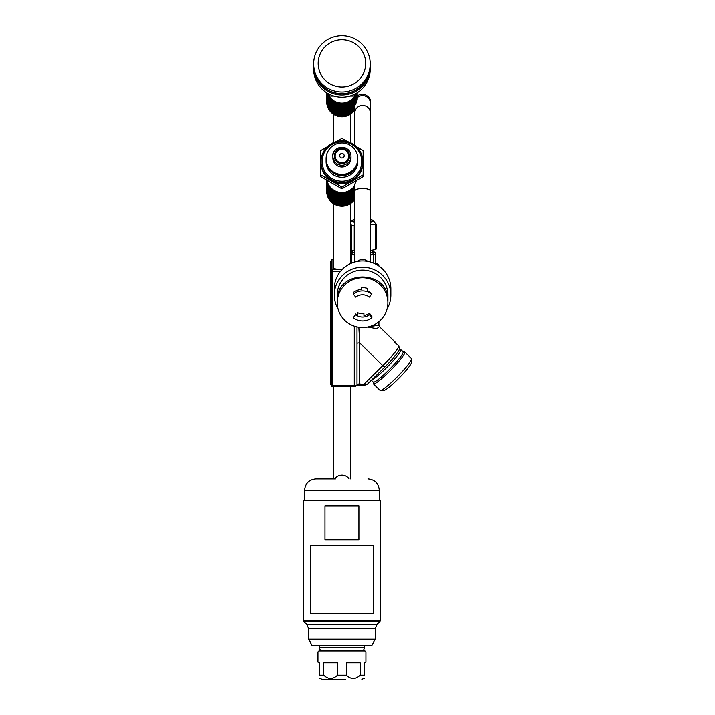 <?xml version="1.0" encoding="UTF-8"?>
<svg xmlns="http://www.w3.org/2000/svg" width="715" height="715" viewBox="0 0 715 715"><rect width="100%" height="100%" fill="white"/><g stroke="black" fill="none" stroke-linecap="round" stroke-linejoin="round"><path stroke-width="1.07" d="M335.478 478.943L315.932 478.943C309.068 479.613 305.296 483.385 304.626 490.249L304.626 500.205M393.804 340.975L396.798 344.013M379.406 326.639L376.885 328.65L367.43 327.13M358.85 327.318L359.725 342.923L382.802 365.66A22.621 2.78 -45.4 0 0 398.675 345.613L395.493 343.075L394.153 341.627L393.938 341.064L395.064 341.958L396.611 343.951M331.358 385.278L330.634 384.447L330.634 261.324L331.992 259.751L333.235 259.751M380.398 620.557L380.398 500.205L303.491 500.205L303.491 620.557L380.398 620.557L379.996 621.523L303.893 621.523L303.491 620.557M326.683 100.163A15.265 15.185 -0 0 0 354.774 108.85M354.774 109.806A15.265 15.185 180 0 1 326.675 101.575L326.675 100.609M354.774 107.947A15.265 15.185 180 0 1 326.675 99.707L326.675 99.43A15.265 15.185 -0 0 0 354.774 107.67M326.683 98.974A15.265 15.185 -0 0 0 326.675 99.43M354.774 106.758A15.265 15.185 180 0 1 326.675 98.527L326.675 98.25A15.265 15.185 -0 0 0 354.774 106.49M357.214 98.25L357.214 98.527A15.265 15.185 180 0 1 357.169 99.635L357.089 100.198A15.265 15.185 -0 0 0 357.205 97.794M326.683 97.794A15.265 15.185 -0 0 0 326.675 98.25M356.892 100.422L357.169 99.635M326.683 96.614A15.265 15.185 -0 0 0 356.133 102.674A15.265 15.185 -0 0 0 357.205 96.614M357.214 97.07L357.214 97.338A15.265 15.185 180 0 1 356.133 102.942L355.185 104.891A15.265 15.185 180 0 1 326.675 97.338L326.675 97.07M354.783 105.552L354.774 113.095A7.802 7.686 0 0 1 365.624 106.017A7.802 7.686 0 0 1 370.379 113.095L370.379 262.003M354.774 185.605A15.265 15.185 180 0 1 326.952 180.243M326.683 182.548A15.265 15.185 -0 0 0 354.774 191.236L354.774 184.318L356.401 180.546M357.214 95.882L357.214 96.159A15.265 15.185 180 0 1 341.949 111.343A15.265 15.185 180 0 1 326.675 96.159L326.675 95.882A15.265 15.185 -0 0 0 341.949 111.066A15.265 15.185 -0 0 0 357.205 95.435M326.683 95.435A15.265 15.185 -0 0 0 326.675 95.882M357.214 94.702L357.214 94.979A15.265 15.185 180 0 1 341.949 110.164A15.265 15.185 180 0 1 326.675 94.979L326.675 94.702A15.265 15.185 -0 0 0 341.949 109.887A15.265 15.185 -0 0 0 357.205 94.246M326.683 94.246A15.265 15.185 -0 0 0 326.675 94.702M357.214 93.522L357.214 93.79A15.265 15.185 180 0 1 341.949 108.975A15.265 15.185 180 0 1 326.675 93.79L326.675 93.522A15.265 15.185 -0 0 0 341.949 108.707A15.265 15.185 -0 0 0 357.205 93.066M326.683 93.066A15.265 15.185 -0 0 0 326.675 93.522M357.214 92.736A15.265 15.185 180 0 1 341.949 107.795A15.265 15.185 180 0 1 326.675 92.736A15.265 15.185 -0 0 0 341.949 107.518A15.265 15.185 -0 0 0 357.205 92.736M357.151 92.771A15.265 15.185 180 0 1 326.737 92.771A15.265 15.185 -0 0 0 357.125 92.789M356.982 92.879A15.265 15.185 180 0 1 326.907 92.879M326.969 92.914A15.265 15.185 -0 0 0 356.919 92.914M356.669 93.075A15.265 15.185 180 0 1 327.22 93.075M327.318 93.129A15.265 15.185 -0 0 0 356.579 93.129M356.186 93.361A15.265 15.185 180 0 1 327.702 93.361M372.238 251.653L373.445 251.769A13.737 2.386 180 0 1 375.286 252.323L375.286 263.504M333.235 259.223L332.716 259.214A1.359 1.341 180 0 0 331.358 260.483L331.358 260.43A1.359 1.341 180 0 1 332.716 259.089L332.672 259.751M369.887 326.532L378.905 325.28L378.905 321.705M357.008 326.978L357.008 385.108A2.717 0.474 0 0 1 354.291 385.573L354.291 326.219M340.546 271.307L332.716 271.307L332.716 385.573L331.358 385.34L331.358 270.94A1.359 1.341 0 0 1 332.716 269.609L341.931 269.734M357.008 343.397A2.717 0.474 180 0 1 359.725 342.923L359.725 383.946L366.268 384.473A1.359 0.769 83 0 1 365.758 384.983A1.359 0.769 83 0 1 365.597 384.974L359.725 385.045A4.075 0.706 0 0 0 357 385.224M357.008 384.42A2.717 0.474 180 0 1 359.725 383.946L359.725 385.063L364.239 385.063L364.239 383.946L382.802 365.66L384.724 367.081M366.268 384.473L365.597 384.974M398.675 345.613L399.524 348.58C400.123 349.045 396.432 355.427 384.706 367.117L367.51 384.026M333.244 267.955A8.705 1.51 0 0 0 333.235 268.018A8.705 1.51 0 0 0 336.291 269.171L336.291 269.555M326.683 189.636A15.265 15.185 -0 0 0 354.774 198.332M354.774 220.846L354.774 199.288A15.265 15.185 180 0 1 326.675 191.048L326.675 190.092M354.774 197.42A15.265 15.185 180 0 1 326.675 189.189L326.675 188.912A15.265 15.185 -0 0 0 354.774 197.152M326.683 188.456A15.265 15.185 -0 0 0 326.675 188.912M354.774 196.241A15.265 15.185 180 0 1 326.675 188L326.675 187.732A15.265 15.185 -0 0 0 354.774 195.973M326.683 187.276A15.265 15.185 -0 0 0 326.675 187.732M354.774 195.061A15.265 15.185 180 0 1 326.675 186.821L326.675 186.543A15.265 15.185 -0 0 0 354.774 194.784M326.683 186.097A15.265 15.185 -0 0 0 326.675 186.543M354.774 193.881A15.265 15.185 180 0 1 326.675 185.641L326.675 185.364A15.265 15.185 -0 0 0 354.774 193.604M326.683 184.908A15.265 15.185 -0 0 0 326.675 185.364M354.774 192.692A15.265 15.185 180 0 1 326.675 184.461L326.675 184.184A15.265 15.185 -0 0 0 354.774 192.424M326.683 183.728A15.265 15.185 -0 0 0 326.675 184.184M354.774 191.513A15.265 15.185 180 0 1 326.675 183.272L326.675 183.004M354.774 190.333A15.265 15.185 180 0 1 326.675 182.093L326.675 181.816A15.265 15.185 -0 0 0 354.774 190.056M326.683 181.369A15.265 15.185 -0 0 0 326.675 181.816M354.774 189.153A15.265 15.185 180 0 1 326.675 180.913L326.675 180.636A15.265 15.185 -0 0 0 354.774 188.876M326.683 180.18A15.265 15.185 -0 0 0 326.675 180.636M354.774 187.965A15.265 15.185 180 0 1 326.683 180.082M326.692 180.091A15.265 15.185 -0 0 0 354.774 187.696M354.774 186.785A15.265 15.185 180 0 1 326.764 180.126M326.791 180.144A15.265 15.185 -0 0 0 354.774 186.508M373.525 382.543A22.335 2.744 -45.4 0 0 373.284 383.455A22.335 2.744 -45.4 0 0 373.4 383.821L380.04 390.354A22.335 2.744 -45.4 0 0 380.398 390.47A22.335 2.744 -45.4 0 0 395.94 378.101A22.335 2.744 -45.4 0 0 411.125 360.11A22.335 2.744 -45.4 0 0 411.509 358.885A22.335 2.744 -45.4 0 0 411.384 358.528L404.744 351.995A22.335 2.744 -45.4 0 0 403.108 352.307L403.626 352.146L400.695 349.599A21.191 2.601 134.6 0 1 400.811 349.939A21.191 2.601 134.6 0 1 388.567 365.615A21.191 2.601 134.6 0 1 371.845 379.79M373.4 383.821A22.335 2.744 -45.4 0 0 388.317 372.524A22.335 2.744 -45.4 0 0 404.484 353.568A22.335 2.744 -45.4 0 0 404.744 351.995M399.14 349.796L399.953 349.564A21.191 2.601 134.6 0 1 400.695 349.599M411.509 358.885L411.509 362.353A19.85 2.44 134.6 0 1 411.17 363.435A19.85 2.44 134.6 0 1 397.674 379.424A19.85 2.44 134.6 0 1 383.866 390.417L380.398 390.47M331.992 259.751L331.992 269.296L336.291 269.296M330.634 270.395L331.992 269.296L331.992 269.796M356.579 146.798L363.14 150.57L363.14 176.677L341.949 188.849L320.749 176.677L320.749 150.57L327.309 146.798M321.026 161.67A20.923 20.807 180 0 1 341.949 140.864A20.923 20.807 180 0 1 362.863 161.67A20.923 20.807 180 0 1 341.949 182.477A20.923 20.807 180 0 1 321.026 161.67L321.026 162.734A20.923 20.807 180 0 0 341.949 183.541A20.923 20.807 180 0 0 362.863 162.734L362.863 161.67M322.152 161.554A19.788 19.68 -0 0 0 351.843 178.598A19.788 19.68 -0 0 0 351.843 144.51A19.788 19.68 -0 0 0 322.152 161.554M357.777 159.543A15.828 15.748 180 0 1 357.777 159.901L357.777 161.554A15.828 15.748 180 0 1 341.949 177.302A15.828 15.748 180 0 1 326.112 161.554L326.112 159.901A15.828 15.748 180 0 1 326.12 159.543M339.688 155.736A2.261 2.252 180 0 1 343.075 153.788A2.261 2.252 180 0 1 343.075 157.684A2.261 2.252 180 0 1 339.688 155.736M335.156 156.111A6.784 6.748 180 0 1 345.336 150.275A6.784 6.748 180 0 1 345.336 161.956A6.784 6.748 180 0 1 335.156 156.111M332.895 156.263L332.895 158.006A9.045 9 180 0 0 341.949 167.006A9.045 9 180 0 0 350.994 158.006L350.994 156.263A9.045 9 180 0 1 341.949 165.263A9.045 9 180 0 1 332.895 156.263A9.045 9 180 0 1 341.949 147.263A9.045 9 180 0 1 350.994 156.263C351.002 143.903 331.474 145.547 332.895 156.263M326.112 158.712A15.828 15.748 180 0 1 341.949 142.973A15.828 15.748 180 0 1 357.777 158.712A15.828 15.748 180 0 1 341.949 174.46A15.828 15.748 180 0 1 326.112 158.712L326.112 159.186A15.828 15.748 180 0 0 341.949 174.934A15.828 15.748 180 0 0 357.777 159.186L357.777 158.712M357.777 159.901A15.828 15.748 180 0 1 341.949 175.64A15.828 15.748 180 0 1 326.112 159.901M363.14 174.907L341.949 187.071L320.749 174.907M336.309 141.633L341.949 138.397L347.579 141.633M341.949 187.071L341.949 188.849M355.534 93.728L354.184 96.016L349.858 96.06M334.039 96.06L329.704 96.016L329.704 94.416M354.184 96.016L354.184 94.416M329.704 96.016L328.355 93.728M313.679 66.182A28.269 28.117 -0 0 0 341.949 94.961A28.269 28.117 -0 0 0 370.209 66.182M313.671 66.844L313.671 69.069A28.269 28.117 -0 0 0 341.949 97.186A28.269 28.117 -0 0 0 370.218 69.069L370.218 66.844M341.949 91.985A28.269 28.117 180 0 1 313.671 63.867A28.269 28.117 180 0 1 341.949 35.75A28.269 28.117 180 0 1 370.218 63.867A28.269 28.117 180 0 1 341.949 91.985M370.218 63.867L370.218 65.521A28.269 28.117 180 0 1 341.949 93.638A28.269 28.117 180 0 1 313.671 65.521L313.671 63.867M341.949 87.016A23.747 23.622 -0 0 0 362.514 51.587A23.747 23.622 -0 0 0 321.375 51.587A23.747 23.622 -0 0 0 341.949 87.016M327.327 89.59A27.143 26.991 -0 0 0 356.562 89.59M350.654 252.046A13.737 2.386 180 0 1 351.7 251.769L352.906 251.653M375.286 254.138A13.737 2.386 180 0 1 373.445 254.692L370.379 254.996M373.445 263.057L373.445 254.692M354.774 254.996L351.7 254.692A13.737 2.386 180 0 1 350.654 254.415M351.7 254.692L351.7 263.057M354.774 250.607L354.247 250.581A13.737 2.386 180 0 1 351.646 250.134L350.654 249.49M370.379 222.115A10.689 1.859 0 0 0 373.096 220.515L376.197 224.153L376.197 248.99A13.737 2.386 180 0 1 375.25 249.606L370.379 250.456M350.654 223.715L351.646 225.297L351.646 250.134M376.197 224.153A13.737 2.386 180 0 1 375.25 224.769L375.25 249.606M370.379 224.716L375.25 224.769M354.247 250.581L354.247 225.752L354.774 225.583M354.247 225.752A13.737 2.386 180 0 1 352.853 225.538A13.737 2.386 180 0 1 351.646 225.297M373.096 220.515A10.689 1.859 0 0 0 370.379 219.577M354.774 219.577A10.689 1.859 0 0 0 352.057 220.515A10.689 1.859 0 0 0 354.774 222.115M364.498 647.674L363.586 650.167L320.302 650.167L319.391 647.674L364.498 647.674L364.498 645.636M375.304 639.085L371.737 645.636L312.16 645.636L308.585 639.085L375.304 639.085L375.304 628.557L308.585 628.557L306.923 624.553L376.966 624.553L379.996 621.523M373.614 613.291L373.614 545.438L310.283 545.438L310.283 613.291L373.614 613.291M317.969 651.839L319.328 650.48L364.561 650.48L365.919 651.839L317.969 651.839L317.969 662.063L319.328 662.742L318.649 662.063L319.328 662.742L319.328 675.175C319.328 679.536 319.328 679.536 319.328 675.175L323.752 675.175L323.752 662.742L325.388 662.063L335.201 662.063L337.525 662.742L335.201 662.063M323.752 675.175C328.337 679.536 332.931 679.536 337.525 675.175L337.525 662.742L323.752 662.742M346.364 662.742L346.364 675.175C350.958 679.536 355.543 679.536 360.137 675.175L360.137 662.742L358.501 662.063L348.688 662.063L346.364 662.742L360.137 662.742L358.501 662.063M365.919 651.839L365.919 662.063L364.561 662.742L364.561 675.175C364.561 679.536 364.561 679.536 364.561 675.175L360.137 675.175M364.561 662.742L365.24 662.063L364.561 662.742M345.613 679.25L322.045 679.25L345.613 679.25M357.822 314.931L357.822 312.768A11.306 11.136 180 0 0 363.926 313.724L363.926 315.485A11.306 11.136 180 0 0 369.458 313.268L371.872 316.361L371.872 317.871A15.265 15.033 180 0 1 353.281 317.871L355.686 314.028L357.822 314.931L357.822 312.768M353.281 317.871L355.686 314.779A11.306 11.136 180 0 0 369.458 314.779L369.458 313.268M355.686 314.779L355.686 314.028M367.322 290.531L367.322 288.377L367.322 290.531L371.872 293.686L369.458 297.109A11.306 11.136 180 0 0 355.686 297.109L353.281 294.017L353.281 292.507A15.265 15.033 180 0 1 361.218 289.459L361.218 287.689L361.218 289.459M367.322 288.377A15.265 15.033 180 0 0 361.218 287.689M371.872 294.017A15.265 15.033 180 0 0 353.281 294.017M387.065 308.96A28.269 27.84 180 0 0 362.577 267.204A28.269 27.84 180 0 0 338.088 308.96M387.905 295.045A25.329 24.945 180 0 0 362.577 270.1A25.329 24.945 180 0 0 337.239 295.045L337.239 301.095C335.737 268.956 389.407 268.956 387.879 301.095L387.905 295.045M390.846 295.045L390.846 288.762A28.269 27.84 180 0 0 362.577 260.921A28.269 27.84 180 0 0 334.298 288.762L334.298 295.045M362.577 327.586A25.311 24.927 180 0 0 387.879 302.668A25.311 24.927 180 0 0 362.577 277.742A25.311 24.927 180 0 0 337.266 302.668A25.311 24.927 180 0 0 362.577 327.586M363.926 315.485L363.926 313.724M369.458 314.779L371.872 317.871M358.912 539.789L358.912 505.863L324.985 505.863L324.985 539.789L358.912 539.789M330.634 359.314L330.634 375.375M393.947 341.091L395.064 341.958M395.002 342.02L396.387 343.432M342.136 269.519L332.716 269.609A1.359 1.359 0 0 0 331.358 270.94M355.65 386.44L332.716 386.672A1.359 1.341 180 0 1 331.358 385.34A1.359 1.359 0 0 0 332.716 386.699L332.716 385.573L354.291 385.573L354.291 386.699L332.716 386.699M377.225 264.943A14.881 2.583 0 0 0 375.286 263.04M332.716 271.307L331.358 271.074A1.359 1.341 0 0 1 332.716 269.734L332.716 271.307M356.481 385.403L359.725 385.045M333.235 268.018L333.235 267.893A8.705 1.51 0 0 0 342.253 269.403M334.736 478.943A8.705 8.58 0 0 1 349.152 478.943M371.389 380.237L373.257 382.069A21.191 2.601 -45.4 0 0 389.058 369.727A21.191 2.601 -45.4 0 0 403.117 352.218A21.191 2.601 -45.4 0 0 403.001 351.869M357.205 97.696A7.802 7.686 0 0 1 370.379 103.273L370.379 176.659M357.429 261.386A7.802 7.686 0 0 1 367.716 261.386M354.774 262.003L354.774 191.218A7.802 2.753 0 0 1 362.577 188.465A7.802 2.753 0 0 1 370.379 191.218M334.307 156.111A7.633 7.588 -0 0 0 345.765 162.689A7.633 7.588 -0 0 0 345.765 149.542A7.633 7.588 -0 0 0 334.307 156.111M354.774 254.585A11.029 1.913 180 0 1 353.121 252.243M372.032 252.243A11.029 1.913 180 0 1 370.379 254.585M371.961 250.179A9.67 1.68 180 0 1 370.379 250.768M354.774 250.768A9.67 1.68 180 0 1 353.988 250.554M353.201 252.306L352.647 252.547L352.906 251.894A9.67 1.68 0 0 0 354.774 252.887M370.379 252.887A9.67 1.68 0 0 0 372.238 251.894L372.238 250.125M375.125 639.764L308.764 639.764M337.525 675.175L346.364 675.175M379.263 500.205L379.263 490.249L304.626 490.249M379.451 326.683L394.135 341.135M342.154 269.501L332.707 269.591M333.235 142.75L333.235 114.043M350.654 142.75L350.654 114.043M379.451 326.692L378.905 325.28M332.716 259.071A1.359 1.359 0 0 0 331.358 260.43M375.286 262.977L378.074 264.157L378.905 265.748M354.291 386.699L357.008 385.108M367.385 384.187L364.239 385.063M333.235 478.943L333.235 386.699M350.654 478.943L350.654 386.699M350.654 263.513L350.654 203.525M333.235 267.893L333.235 203.525M373.722 382.176L373.534 382.695L373.257 382.069M354.774 113.095L354.774 145.234L354.774 113.095M370.379 101.896L370.379 103.273L370.379 101.896C372.3 99.394 363.774 89.858 357.151 96.284M352.906 251.894L352.906 250.384M372.238 251.894L372.497 252.547L371.952 252.306M352.057 220.515L350.654 221.873M306.923 624.553L303.893 621.523M375.304 628.557L376.966 624.553M308.585 639.085L308.585 628.557M319.391 647.674L319.391 645.636M360.458 650.167L361.325 650.48M323.43 650.167L322.563 650.48M364.561 678.213L361.853 679.25M319.328 678.213L322.045 679.25M379.263 490.249C378.593 483.385 374.83 479.613 367.957 478.943M387.879 302.668L387.879 301.095M337.266 302.668L337.266 301.095"/></g></svg>
